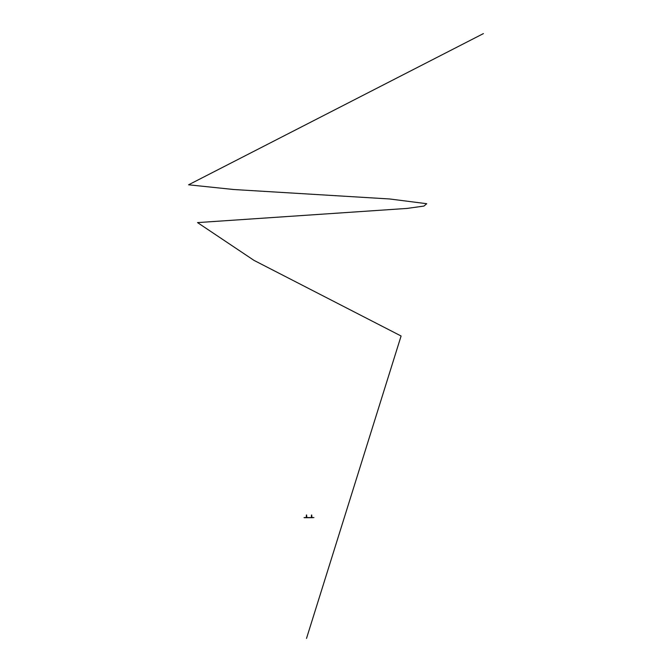 <?xml version="1.0" encoding="UTF-8"?>
<svg xmlns="http://www.w3.org/2000/svg" width="672" height="672" viewBox="0 0 672 672"><rect width="100%" height="100%" fill="white"/><g stroke="black" fill="none" stroke-linecap="round" stroke-linejoin="round"><path stroke-width="0.5" stroke-dasharray="3.36 2.52" d="M306.692 516.953L306.516 517.499L306.751 516.886L306.272 516.886M311.766 516.953L311.598 517.499L311.363 516.886L311.833 516.886L311.354 516.886M304.038 517.591L313.933 517.709M311.321 517.591L311.867 517.591L311.321 517.591M306.793 517.709L305.458 517.7L306.81 517.591M311.867 517.558L311.321 517.558M306.793 517.558L306.247 517.558M311.497 516.298L311.598 515.029L311.632 516.281M311.438 516.281L311.506 514.996L311.564 516.281M311.489 515.995L311.489 515.214L311.699 515.995M311.833 516.86L311.363 516.86L311.833 516.869M311.522 514.727L311.438 516.86M311.741 515.231L311.682 517.44M311.749 515.525L311.749 516.138M311.758 515.995L311.741 515.533M311.674 514.727L311.833 516.886M311.732 515.063L311.632 516.298M311.682 516.281L311.716 515.298M306.617 516.298L306.608 515.029L306.491 516.289M306.558 515.063L306.6 516.281M306.659 515.231L306.457 515.995M306.373 515.995L306.457 515.533M306.44 515.525L306.365 515.987L306.457 515.525M306.356 515.525L306.457 515.978M306.44 515.533L306.373 515.978M306.583 515.365L306.667 516.138L306.592 515.374M306.659 516.13L306.659 515.533M306.524 516.13L306.516 515.533L306.524 516.13M306.356 515.088L306.415 516.298L306.482 515.063M306.592 514.727L306.34 516.953M311.732 516.886L311.598 517.558M305.458 517.591L304.038 517.7M311.749 516.281L311.69 515.063M311.598 515.088L311.724 516.281M311.514 516.281L311.522 515.071M311.472 516.281L311.472 515.088M306.407 516.289L306.415 515.071M306.667 515.533L306.676 516.138M311.506 517.44L311.564 515.088M306.608 517.44L306.642 515.298M306.424 517.44L306.398 515.298M306.407 516.86L306.44 514.727"/><path stroke-width="1.01" d="M306.39 516.886L306.34 517.558M306.155 516.953L306.877 516.953L306.692 517.558M311.598 517.558L311.422 516.953L311.422 517.558M311.422 516.953L311.959 516.953L311.766 517.558M306.247 517.591L306.793 517.591M313.942 517.591L311.867 517.591M312.589 517.7L304.038 517.591L312.589 517.591M304.164 517.591L305.458 517.709M311.741 515.071L311.632 516.281M311.716 516.289L311.657 515.533M311.556 516.281L311.556 515.063L311.472 516.289M311.464 516.281L311.455 515.298M311.766 516.281L311.674 515.533M311.556 515.063L311.455 516.13M311.438 515.525L311.438 516.138M306.625 515.995L306.625 515.214L306.415 515.995M306.642 516.289L306.617 515.063L306.306 516.86L306.34 516.432L306.734 516.86L306.398 516.289M306.684 516.281L306.617 515.071M306.348 516.281L306.382 515.029M306.516 638.4L401.092 336L254.033 260.4L197.534 222.6L407.089 208.421L423.982 206.06L426.72 203.7L389.617 198.971L233.78 189.521L188.588 184.8L483.412 33.6M304.164 517.7L311.312 517.709M311.413 516.44L311.405 516.86M311.774 516.432L311.808 516.86M306.642 515.088L306.398 516.281L306.39 515.088M306.701 516.432L306.734 516.86M306.34 516.44L306.306 516.86"/></g></svg>
